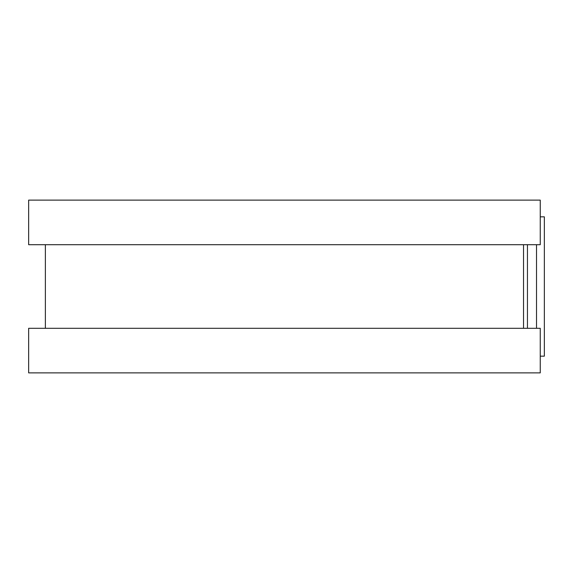<?xml version="1.0" encoding="UTF-8"?>
<svg xmlns="http://www.w3.org/2000/svg" width="573" height="573" viewBox="0 0 573 573"><rect width="100%" height="100%" fill="white"/><g stroke="black" fill="none" stroke-linecap="round" stroke-linejoin="round"><path stroke-width="0.86" d="M540.253 216.838L544.35 216.838L544.35 356.162L540.253 356.162M523.536 244.7L523.536 328.3L523.536 244.7M540.253 200.12L540.253 244.7L28.65 244.7L28.65 200.12L540.253 200.12M540.253 328.3L540.253 372.88L28.65 372.88L28.65 328.3L540.253 328.3M527.454 244.7L527.454 328.3M536.514 244.7L536.514 328.3M45.367 244.7L45.367 328.3"/></g></svg>
